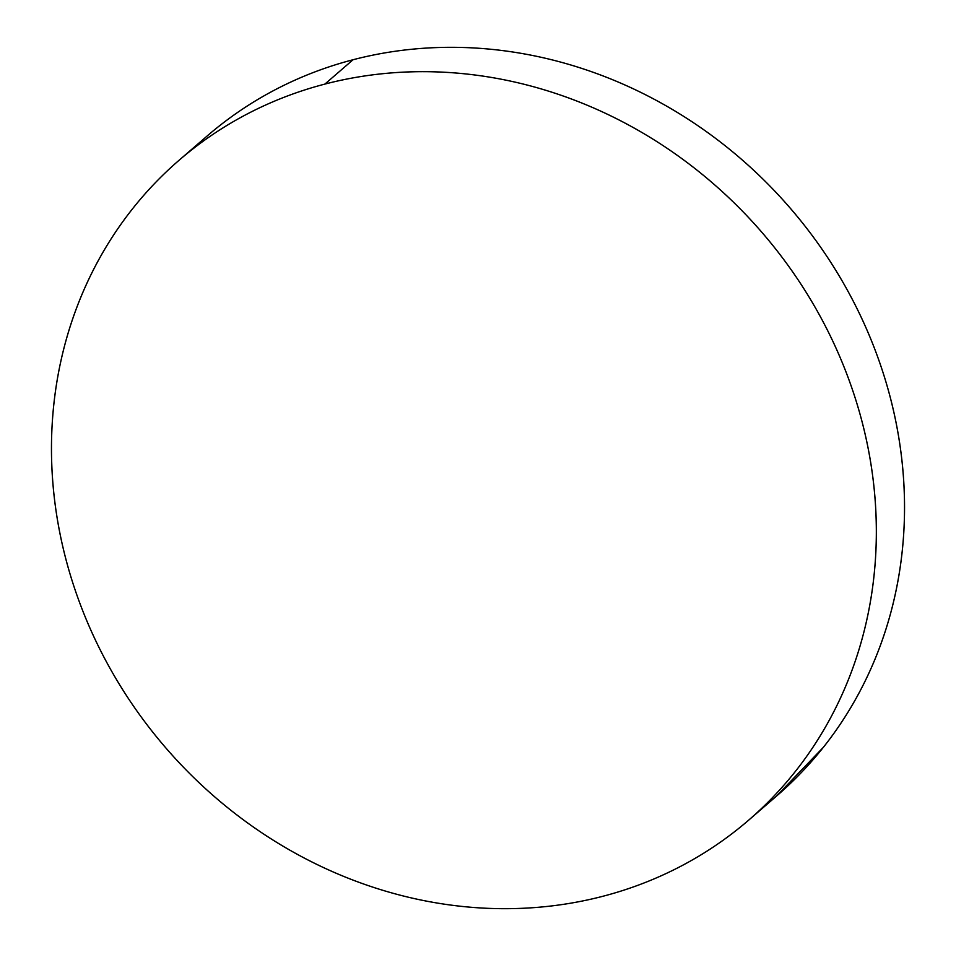 <?xml version="1.0" encoding="UTF-8"?>
<svg xmlns="http://www.w3.org/2000/svg" width="956" height="956" viewBox="0 0 956 956"><rect width="100%" height="100%" fill="white"/><g stroke="black" fill="none" stroke-linecap="round" stroke-linejoin="round"><path stroke-width="1.43" d="M748.859 819.997L777.049 795.631A435.864 394.051 -130.8 0 0 843.001 282.402A435.864 394.051 -130.8 0 0 353.063 59.738L324.873 84.092L353.063 59.738A435.864 394.051 -130.8 0 0 207.141 136.003L178.951 160.369A435.864 394.051 49.2 0 1 324.873 84.092A435.864 394.051 49.2 0 1 814.811 306.757A435.864 394.051 49.2 0 1 748.859 819.997A435.864 394.051 49.2 0 1 602.937 896.262A435.864 394.051 49.2 0 1 112.999 673.598A435.864 394.051 49.2 0 1 178.951 160.369M215.052 129.383C235.116 113.035 256.758 99.006 279.977 87.283C303.207 75.572 327.561 66.382 353.063 59.738C378.552 53.094 404.699 49.115 431.491 47.8C458.271 46.486 485.194 47.86 512.237 51.923C539.292 55.986 565.952 62.666 592.218 71.951C618.496 81.248 643.866 92.971 668.352 107.12C692.837 121.281 715.96 137.592 737.709 156.067C759.47 174.554 779.439 194.833 797.627 216.928C815.827 239.024 831.887 262.494 845.809 287.35C859.743 312.206 871.263 337.958 880.392 364.63C889.522 391.291 896.083 418.346 900.062 445.795C904.041 473.244 905.368 500.55 904.041 527.724C902.715 554.91 898.771 581.427 892.199 607.287C885.626 633.147 876.544 657.859 864.977 681.413C853.397 704.966 839.547 726.907 823.427 747.245L776.427 796.169M602.937 896.262C577.448 902.906 551.301 906.885 524.509 908.2C497.729 909.515 470.806 908.14 443.763 904.077C416.708 900.014 390.048 893.334 363.782 884.049C337.504 874.752 312.134 863.029 287.648 848.88C263.163 834.719 240.04 818.408 218.291 799.933C196.53 781.446 176.561 761.167 158.373 739.072C140.173 716.976 124.113 693.506 110.191 668.65C96.257 643.794 84.737 618.042 75.608 591.37C66.478 564.709 59.917 537.654 55.938 510.205C51.959 482.756 50.632 455.45 51.959 428.276C53.285 401.09 57.229 374.573 63.801 348.713C70.374 322.853 79.456 298.141 91.023 274.587C102.603 251.034 116.453 229.093 132.573 208.755C148.706 188.416 166.798 170.072 186.862 153.737C206.926 137.389 228.568 123.36 251.786 111.637C275.017 99.926 299.371 90.736 324.873 84.092C350.374 77.448 376.509 73.469 403.301 72.154C430.08 70.84 457.004 72.214 484.047 76.277C511.101 80.34 537.762 87.02 564.028 96.305C590.306 105.602 615.676 117.325 640.162 131.474C664.647 145.635 687.77 161.946 709.519 180.433C731.28 198.908 751.249 219.187 769.437 241.282C787.636 263.378 803.697 286.848 817.619 311.704C831.553 336.56 843.072 362.312 852.202 388.984C861.332 415.645 867.893 442.7 871.872 470.149C875.851 497.598 877.178 524.904 875.851 552.09C874.525 579.264 870.581 605.781 864.009 631.641C857.436 657.501 848.354 682.214 836.787 705.767C825.207 729.32 811.357 751.261 795.237 771.6C779.104 791.938 761.012 810.282 740.948 826.617C720.884 842.965 699.242 856.994 676.023 868.717C652.793 880.428 628.439 889.618 602.937 896.262"/></g></svg>
